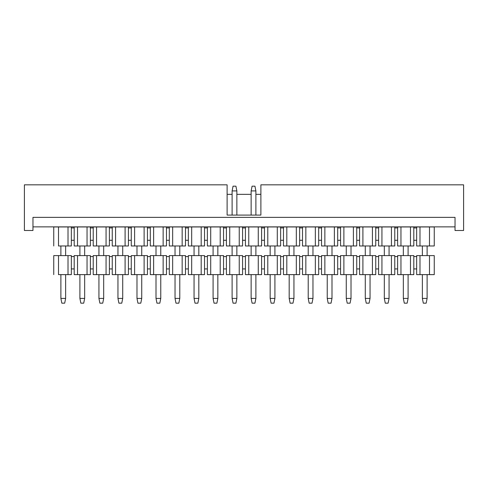 <?xml version="1.0" encoding="UTF-8"?>
<svg xmlns="http://www.w3.org/2000/svg" width="488" height="488" viewBox="0 0 488 488"><rect width="100%" height="100%" fill="white"/><g stroke="black" fill="none" stroke-linecap="round" stroke-linejoin="round"><path stroke-width="0.73" d="M32.964 230.495L24.4 230.495L32.964 230.495L32.964 217.367L455.036 217.367L455.036 230.495L463.6 230.495L463.6 184.83L260.885 184.83L260.885 215.08L227.115 215.08L227.115 184.83L24.4 184.83L24.4 230.495L24.4 184.83L227.115 184.83L227.115 215.08L260.885 215.08L260.885 184.83L463.6 184.83L463.6 230.495L455.036 230.495L455.036 217.367L32.964 217.367L32.964 230.495M32.964 226.877L455.036 226.877L32.964 226.877M227.115 194.346L232.111 194.346L227.115 194.346M236.863 194.346L251.137 194.346L236.863 194.346M255.889 194.346L260.885 194.346L255.889 194.346M236.863 190.918L236.863 215.08L236.863 190.918L232.111 190.918L232.111 215.08L232.111 190.918L236.863 190.918L235.911 186.166L236.863 190.918M255.889 190.918L255.889 215.08L255.889 190.918L251.137 190.918L251.137 215.08L251.137 190.918L255.889 190.918L254.937 186.166L255.889 190.918M235.911 186.166L233.063 186.166L232.111 190.918L233.063 186.166L235.911 186.166M254.937 186.166L252.089 186.166L251.137 190.918L252.089 186.166L254.937 186.166M53.747 226.957L71.346 226.957L53.747 226.957L53.747 241.224L53.747 226.957M74.2 226.957L90.371 226.957L74.2 226.957L74.2 227.908L74.2 226.957M359.577 226.957L375.748 226.957L359.577 226.957L359.577 227.908L359.577 226.957M207.376 226.957L223.547 226.957L207.376 226.957L207.376 227.908L207.376 226.957M416.654 226.957L434.253 226.957L416.654 226.957L416.654 245.982L419.985 245.982L419.985 226.957L419.985 245.982L429.495 245.982L429.495 226.957L429.495 245.982L434.253 245.982L434.253 226.957L434.253 245.982L416.654 245.982L416.654 226.957M264.453 226.957L280.624 226.957L264.453 226.957L264.453 227.908L264.453 226.957M112.252 226.957L128.423 226.957L112.252 226.957L112.252 227.908L112.252 226.957M302.505 226.957L318.676 226.957L302.505 226.957L302.505 227.908L302.505 226.957M150.298 226.957L166.469 226.957L150.298 226.957L150.298 227.908L150.298 226.957M397.629 226.957L413.8 226.957L397.629 226.957L397.629 227.908L397.629 226.957M245.427 226.957L261.599 226.957L245.427 226.957L245.427 227.908L245.427 226.957M93.226 226.957L109.397 226.957L93.226 226.957L93.226 227.908L93.226 226.957M340.551 226.957L356.728 226.957L340.551 226.957L340.551 227.908L340.551 226.957M188.35 226.957L204.521 226.957L188.35 226.957L188.35 227.908L188.35 226.957M283.479 226.957L299.65 226.957L283.479 226.957L283.479 227.908L283.479 226.957M131.272 226.957L147.449 226.957L131.272 226.957L131.272 227.908L131.272 226.957M378.603 226.957L394.774 226.957L378.603 226.957L378.603 227.908L378.603 226.957M226.401 226.957L242.573 226.957L226.401 226.957L226.401 227.908L226.401 226.957M321.531 226.957L337.702 226.957L321.531 226.957L321.531 227.908L321.531 226.957M169.324 226.957L185.495 226.957L169.324 226.957L169.324 227.908L169.324 226.957M58.505 245.982L58.505 226.957L58.505 245.982L68.015 245.982L68.015 226.957L68.015 245.982L71.346 245.982L71.346 226.957L71.346 245.982L58.505 245.982M53.747 241.224L53.747 245.982L53.747 241.224M74.2 227.908L74.2 245.982L77.531 245.982L77.531 226.957L77.531 245.982L87.041 245.982L87.041 226.957L87.041 245.982L90.371 245.982L90.371 226.957L90.371 245.982L74.2 245.982L74.2 227.908L71.346 227.908L74.2 227.908M359.577 227.908L359.577 245.982L362.907 245.982L362.907 226.957L362.907 245.982L372.417 245.982L372.417 226.957L372.417 245.982L375.748 245.982L375.748 226.957L375.748 245.982L359.577 245.982L359.577 227.908L356.728 227.908L356.728 226.957L356.728 227.908L359.577 227.908M207.376 227.908L207.376 245.982L210.706 245.982L210.706 226.957L210.706 245.982L220.216 245.982L220.216 226.957L220.216 245.982L223.547 245.982L223.547 226.957L223.547 245.982L207.376 245.982L207.376 227.908L204.521 227.908L204.521 226.957L204.521 227.908L207.376 227.908M264.453 227.908L264.453 245.982L267.784 245.982L267.784 226.957L267.784 245.982L277.294 245.982L277.294 226.957L277.294 245.982L280.624 245.982L280.624 226.957L280.624 245.982L264.453 245.982L264.453 227.908L261.599 227.908L261.599 226.957L261.599 227.908L264.453 227.908M112.252 227.908L112.252 245.982L115.583 245.982L115.583 226.957L115.583 245.982L125.093 245.982L125.093 226.957L125.093 245.982L128.423 245.982L128.423 226.957L128.423 245.982L112.252 245.982L112.252 227.908L109.397 227.908L109.397 226.957L109.397 227.908L112.252 227.908M302.505 227.908L302.505 245.982L305.836 245.982L305.836 226.957L305.836 245.982L315.346 245.982L315.346 226.957L315.346 245.982L318.676 245.982L318.676 226.957L318.676 245.982L302.505 245.982L302.505 227.908L299.65 227.908L299.65 226.957L299.65 227.908L302.505 227.908M150.298 227.908L150.298 245.982L153.629 245.982L153.629 226.957L153.629 245.982L163.138 245.982L163.138 226.957L163.138 245.982L166.469 245.982L166.469 226.957L166.469 245.982L150.298 245.982L150.298 227.908L147.449 227.908L147.449 226.957L147.449 227.908L150.298 227.908M397.629 227.908L397.629 245.982L400.959 245.982L400.959 226.957L400.959 245.982L410.469 245.982L410.469 226.957L410.469 245.982L413.8 245.982L413.8 226.957L413.8 240.273L416.654 240.273L413.8 240.273L413.8 245.982L397.629 245.982L397.629 227.908L394.774 227.908L394.774 226.957L394.774 227.908L397.629 227.908M245.427 227.908L245.427 245.982L248.758 245.982L248.758 226.957L248.758 245.982L258.268 245.982L258.268 226.957L258.268 245.982L261.599 245.982L261.599 227.908L261.599 240.273L264.453 240.273L261.599 240.273L261.599 245.982L245.427 245.982L245.427 227.908L242.573 227.908L242.573 226.957L242.573 227.908L245.427 227.908M93.226 227.908L93.226 245.982L96.557 245.982L96.557 226.957L96.557 245.982L106.067 245.982L106.067 226.957L106.067 245.982L109.397 245.982L109.397 227.908L109.397 240.273L112.252 240.273L109.397 240.273L109.397 245.982L93.226 245.982L93.226 227.908L90.371 227.908L93.226 227.908M340.551 227.908L340.551 245.982L343.881 245.982L343.881 226.957L343.881 245.982L353.397 245.982L353.397 226.957L353.397 245.982L356.728 245.982L356.728 227.908L356.728 240.273L359.577 240.273L356.728 240.273L356.728 245.982L340.551 245.982L340.551 227.908L337.702 227.908L337.702 226.957L337.702 227.908L340.551 227.908M188.35 227.908L188.35 245.982L191.68 245.982L191.68 226.957L191.68 245.982L201.19 245.982L201.19 226.957L201.19 245.982L204.521 245.982L204.521 227.908L204.521 240.273L207.376 240.273L204.521 240.273L204.521 245.982L188.35 245.982L188.35 227.908L185.495 227.908L185.495 226.957L185.495 227.908L188.35 227.908M283.479 227.908L283.479 245.982L286.81 245.982L286.81 226.957L286.81 245.982L296.32 245.982L296.32 226.957L296.32 245.982L299.65 245.982L299.65 227.908L299.65 240.273L302.505 240.273L299.65 240.273L299.65 245.982L283.479 245.982L283.479 227.908L280.624 227.908L283.479 227.908M131.272 227.908L131.272 245.982L134.603 245.982L134.603 226.957L134.603 245.982L144.119 245.982L144.119 226.957L144.119 245.982L147.449 245.982L147.449 227.908L147.449 240.273L150.298 240.273L147.449 240.273L147.449 245.982L131.272 245.982L131.272 227.908L128.423 227.908L131.272 227.908M378.603 227.908L378.603 245.982L381.933 245.982L381.933 226.957L381.933 245.982L391.443 245.982L391.443 226.957L391.443 245.982L394.774 245.982L394.774 227.908L394.774 240.273L397.629 240.273L394.774 240.273L394.774 245.982L378.603 245.982L378.603 227.908L375.748 227.908L378.603 227.908M226.401 227.908L226.401 245.982L229.732 245.982L229.732 226.957L229.732 245.982L239.242 245.982L239.242 226.957L239.242 245.982L242.573 245.982L242.573 227.908L242.573 240.273L245.427 240.273L242.573 240.273L242.573 245.982L226.401 245.982L226.401 227.908L223.547 227.908L226.401 227.908M321.531 227.908L321.531 245.982L324.862 245.982L324.862 226.957L324.862 245.982L334.371 245.982L334.371 226.957L334.371 245.982L337.702 245.982L337.702 227.908L337.702 240.273L340.551 240.273L337.702 240.273L337.702 245.982L321.531 245.982L321.531 227.908L318.676 227.908L321.531 227.908M169.324 227.908L169.324 245.982L172.654 245.982L172.654 226.957L172.654 245.982L182.164 245.982L182.164 226.957L182.164 245.982L185.495 245.982L185.495 227.908L185.495 240.273L188.35 240.273L185.495 240.273L185.495 245.982L169.324 245.982L169.324 227.908L166.469 227.908L169.324 227.908M71.346 240.273L74.2 240.273L71.346 240.273M90.371 240.273L93.226 240.273L90.371 240.273M375.748 240.273L378.603 240.273L375.748 240.273M223.547 240.273L226.401 240.273L223.547 240.273M416.654 227.908L413.8 227.908L416.654 227.908M280.624 240.273L283.479 240.273L280.624 240.273M128.423 240.273L131.272 240.273L128.423 240.273M318.676 240.273L321.531 240.273L318.676 240.273M166.469 240.273L169.324 240.273L166.469 240.273M65.636 245.982L65.636 255.608L65.636 245.982M60.884 255.608L60.884 245.982L60.884 255.608M427.116 245.982L427.116 255.608L427.116 245.982M422.364 255.608L422.364 245.982L422.364 255.608M53.747 255.608L71.346 255.608L53.747 255.608L53.747 269.876L53.747 255.608M84.662 245.982L84.662 255.608L84.662 245.982M79.904 255.608L79.904 245.982L79.904 255.608M370.044 245.982L370.044 255.608L370.044 245.982M365.286 255.608L365.286 245.982L365.286 255.608M217.843 245.982L217.843 255.608L217.843 245.982M213.085 255.608L213.085 245.982L213.085 255.608M416.654 255.608L434.253 255.608L416.654 255.608L416.654 274.628L419.985 274.628L419.985 255.608L419.985 274.628L429.495 274.628L429.495 255.608L429.495 274.628L434.253 274.628L434.253 255.608L434.253 274.628L416.654 274.628L416.654 255.608M274.915 245.982L274.915 255.608L274.915 245.982M270.157 255.608L270.157 245.982L270.157 255.608M122.714 245.982L122.714 255.608L122.714 245.982M117.956 255.608L117.956 245.982L117.956 255.608M312.967 245.982L312.967 255.608L312.967 245.982M308.209 255.608L308.209 245.982L308.209 255.608M160.766 245.982L160.766 255.608L160.766 245.982M156.007 255.608L156.007 245.982L156.007 255.608M408.096 245.982L408.096 255.608L408.096 245.982M403.338 255.608L403.338 245.982L403.338 255.608M255.889 245.982L255.889 255.608L255.889 245.982M251.137 255.608L251.137 245.982L251.137 255.608M103.688 245.982L103.688 255.608L103.688 245.982M98.93 255.608L98.93 245.982L98.93 255.608M351.018 245.982L351.018 255.608L351.018 245.982M346.26 255.608L346.26 245.982L346.26 255.608M198.817 245.982L198.817 255.608L198.817 245.982M194.059 255.608L194.059 245.982L194.059 255.608M293.941 245.982L293.941 255.608L293.941 245.982M289.183 255.608L289.183 245.982L289.183 255.608M141.74 245.982L141.74 255.608L141.74 245.982M136.982 255.608L136.982 245.982L136.982 255.608M389.07 245.982L389.07 255.608L389.07 245.982M384.312 255.608L384.312 245.982L384.312 255.608M236.863 245.982L236.863 255.608L236.863 245.982M232.111 255.608L232.111 245.982L232.111 255.608M331.993 245.982L331.993 255.608L331.993 245.982M327.235 255.608L327.235 245.982L327.235 255.608M179.791 245.982L179.791 255.608L179.791 245.982M175.033 255.608L175.033 245.982L175.033 255.608M58.505 274.628L58.505 255.608L58.505 274.628L68.015 274.628L68.015 255.608L68.015 274.628L71.346 274.628L71.346 255.608L71.346 274.628L58.505 274.628M53.747 269.876L53.747 274.628L53.747 269.876M74.2 255.608L90.371 255.608L74.2 255.608L74.2 256.554L71.346 256.554L74.2 256.554L74.2 255.608M359.577 255.608L375.748 255.608L359.577 255.608L359.577 256.554L359.577 255.608M207.376 255.608L223.547 255.608L207.376 255.608L207.376 256.554L207.376 255.608M264.453 255.608L280.624 255.608L264.453 255.608L264.453 256.554L264.453 255.608M112.252 255.608L128.423 255.608L112.252 255.608L112.252 256.554L112.252 255.608M302.505 255.608L318.676 255.608L302.505 255.608L302.505 256.554L302.505 255.608M150.298 255.608L166.469 255.608L150.298 255.608L150.298 256.554L150.298 255.608M397.629 255.608L413.8 255.608L397.629 255.608L397.629 256.554L397.629 255.608M245.427 255.608L261.599 255.608L245.427 255.608L245.427 256.554L245.427 255.608M93.226 255.608L109.397 255.608L93.226 255.608L93.226 256.554L93.226 255.608M340.551 255.608L356.728 255.608L340.551 255.608L340.551 256.554L340.551 255.608M188.35 255.608L204.521 255.608L188.35 255.608L188.35 256.554L188.35 255.608M283.479 255.608L299.65 255.608L283.479 255.608L283.479 256.554L283.479 255.608M131.272 255.608L147.449 255.608L131.272 255.608L131.272 256.554L131.272 255.608M378.603 255.608L394.774 255.608L378.603 255.608L378.603 256.554L378.603 255.608M226.401 255.608L242.573 255.608L226.401 255.608L226.401 256.554L226.401 255.608M321.531 255.608L337.702 255.608L321.531 255.608L321.531 256.554L321.531 255.608M169.324 255.608L185.495 255.608L169.324 255.608L169.324 256.554L169.324 255.608M71.346 268.925L74.2 268.925L74.2 256.554L74.2 274.628L77.531 274.628L77.531 255.608L77.531 274.628L87.041 274.628L87.041 255.608L87.041 274.628L90.371 274.628L90.371 255.608L90.371 274.628L74.2 274.628L74.2 268.925L71.346 268.925M359.577 256.554L359.577 274.628L362.907 274.628L362.907 255.608L362.907 274.628L372.417 274.628L372.417 255.608L372.417 274.628L375.748 274.628L375.748 255.608L375.748 274.628L359.577 274.628L359.577 256.554L356.728 256.554L356.728 255.608L356.728 256.554L359.577 256.554M207.376 256.554L207.376 274.628L210.706 274.628L210.706 255.608L210.706 274.628L220.216 274.628L220.216 255.608L220.216 274.628L223.547 274.628L223.547 255.608L223.547 274.628L207.376 274.628L207.376 256.554L204.521 256.554L204.521 255.608L204.521 256.554L207.376 256.554M413.8 256.554L413.8 268.925L416.654 268.925L413.8 268.925L413.8 256.554L416.654 256.554L413.8 256.554L413.8 255.608L413.8 256.554M264.453 256.554L264.453 274.628L267.784 274.628L267.784 255.608L267.784 274.628L277.294 274.628L277.294 255.608L277.294 274.628L280.624 274.628L280.624 255.608L280.624 274.628L264.453 274.628L264.453 256.554L261.599 256.554L261.599 255.608L261.599 256.554L264.453 256.554M112.252 256.554L112.252 274.628L115.583 274.628L115.583 255.608L115.583 274.628L125.093 274.628L125.093 255.608L125.093 274.628L128.423 274.628L128.423 255.608L128.423 274.628L112.252 274.628L112.252 256.554L109.397 256.554L109.397 255.608L109.397 256.554L112.252 256.554M302.505 256.554L302.505 274.628L305.836 274.628L305.836 255.608L305.836 274.628L315.346 274.628L315.346 255.608L315.346 274.628L318.676 274.628L318.676 255.608L318.676 274.628L302.505 274.628L302.505 256.554L299.65 256.554L299.65 255.608L299.65 256.554L302.505 256.554M150.298 256.554L150.298 274.628L153.629 274.628L153.629 255.608L153.629 274.628L163.138 274.628L163.138 255.608L163.138 274.628L166.469 274.628L166.469 255.608L166.469 274.628L150.298 274.628L150.298 256.554L147.449 256.554L147.449 255.608L147.449 256.554L150.298 256.554M397.629 256.554L397.629 274.628L400.959 274.628L400.959 255.608L400.959 274.628L410.469 274.628L410.469 255.608L410.469 274.628L413.8 274.628L413.8 268.925L413.8 274.628L397.629 274.628L397.629 256.554L394.774 256.554L394.774 255.608L394.774 256.554L397.629 256.554M245.427 256.554L245.427 274.628L248.758 274.628L248.758 255.608L248.758 274.628L258.268 274.628L258.268 255.608L258.268 274.628L261.599 274.628L261.599 256.554L261.599 268.925L264.453 268.925L261.599 268.925L261.599 274.628L245.427 274.628L245.427 256.554L242.573 256.554L242.573 255.608L242.573 256.554L245.427 256.554M93.226 256.554L93.226 274.628L96.557 274.628L96.557 255.608L96.557 274.628L106.067 274.628L106.067 255.608L106.067 274.628L109.397 274.628L109.397 256.554L109.397 268.925L112.252 268.925L109.397 268.925L109.397 274.628L93.226 274.628L93.226 256.554L90.371 256.554L93.226 256.554M340.551 256.554L340.551 274.628L343.881 274.628L343.881 255.608L343.881 274.628L353.397 274.628L353.397 255.608L353.397 274.628L356.728 274.628L356.728 256.554L356.728 268.925L359.577 268.925L356.728 268.925L356.728 274.628L340.551 274.628L340.551 256.554L337.702 256.554L337.702 255.608L337.702 256.554L340.551 256.554M188.35 256.554L188.35 274.628L191.68 274.628L191.68 255.608L191.68 274.628L201.19 274.628L201.19 255.608L201.19 274.628L204.521 274.628L204.521 256.554L204.521 268.925L207.376 268.925L204.521 268.925L204.521 274.628L188.35 274.628L188.35 256.554L185.495 256.554L185.495 255.608L185.495 256.554L188.35 256.554M283.479 256.554L283.479 274.628L286.81 274.628L286.81 255.608L286.81 274.628L296.32 274.628L296.32 255.608L296.32 274.628L299.65 274.628L299.65 256.554L299.65 268.925L302.505 268.925L299.65 268.925L299.65 274.628L283.479 274.628L283.479 256.554L280.624 256.554L283.479 256.554M131.272 256.554L131.272 274.628L134.603 274.628L134.603 255.608L134.603 274.628L144.119 274.628L144.119 255.608L144.119 274.628L147.449 274.628L147.449 256.554L147.449 268.925L150.298 268.925L147.449 268.925L147.449 274.628L131.272 274.628L131.272 256.554L128.423 256.554L131.272 256.554M378.603 256.554L378.603 274.628L381.933 274.628L381.933 255.608L381.933 274.628L391.443 274.628L391.443 255.608L391.443 274.628L394.774 274.628L394.774 256.554L394.774 268.925L397.629 268.925L394.774 268.925L394.774 274.628L378.603 274.628L378.603 256.554L375.748 256.554L378.603 256.554M226.401 256.554L226.401 274.628L229.732 274.628L229.732 255.608L229.732 274.628L239.242 274.628L239.242 255.608L239.242 274.628L242.573 274.628L242.573 256.554L242.573 268.925L245.427 268.925L242.573 268.925L242.573 274.628L226.401 274.628L226.401 256.554L223.547 256.554L226.401 256.554M321.531 256.554L321.531 274.628L324.862 274.628L324.862 255.608L324.862 274.628L334.371 274.628L334.371 255.608L334.371 274.628L337.702 274.628L337.702 256.554L337.702 268.925L340.551 268.925L337.702 268.925L337.702 274.628L321.531 274.628L321.531 256.554L318.676 256.554L321.531 256.554M169.324 256.554L169.324 274.628L172.654 274.628L172.654 255.608L172.654 274.628L182.164 274.628L182.164 255.608L182.164 274.628L185.495 274.628L185.495 256.554L185.495 268.925L188.35 268.925L185.495 268.925L185.495 274.628L169.324 274.628L169.324 256.554L166.469 256.554L169.324 256.554M90.371 268.925L93.226 268.925L90.371 268.925M375.748 268.925L378.603 268.925L375.748 268.925M223.547 268.925L226.401 268.925L223.547 268.925M280.624 268.925L283.479 268.925L280.624 268.925M128.423 268.925L131.272 268.925L128.423 268.925M318.676 268.925L321.531 268.925L318.676 268.925M166.469 268.925L169.324 268.925L166.469 268.925M65.636 274.628L65.636 298.412L65.636 274.628M60.884 298.412L60.884 274.628L60.884 298.412L65.636 298.412L64.684 303.17L65.636 298.412L60.884 298.412L61.83 303.17L60.884 298.412M427.116 274.628L427.116 298.412L427.116 274.628M422.364 298.412L422.364 274.628L422.364 298.412L427.116 298.412L426.17 303.17L427.116 298.412L422.364 298.412L423.316 303.17L422.364 298.412M61.83 303.17L64.684 303.17L61.83 303.17M423.316 303.17L426.17 303.17L423.316 303.17M84.662 274.628L84.662 298.412L84.662 274.628M79.904 298.412L79.904 274.628L79.904 298.412L84.662 298.412L83.71 303.17L84.662 298.412L79.904 298.412L80.856 303.17L79.904 298.412M370.044 274.628L370.044 298.412L370.044 274.628M365.286 298.412L365.286 274.628L365.286 298.412L370.044 298.412L369.093 303.17L370.044 298.412L365.286 298.412L366.238 303.17L365.286 298.412M217.843 274.628L217.843 298.412L217.843 274.628M213.085 298.412L213.085 274.628L213.085 298.412L217.843 298.412L216.892 303.17L217.843 298.412L213.085 298.412L214.037 303.17L213.085 298.412M274.915 274.628L274.915 298.412L274.915 274.628M270.157 298.412L270.157 274.628L270.157 298.412L274.915 298.412L273.963 303.17L274.915 298.412L270.157 298.412L271.108 303.17L270.157 298.412M122.714 274.628L122.714 298.412L122.714 274.628M117.956 298.412L117.956 274.628L117.956 298.412L122.714 298.412L121.762 303.17L122.714 298.412L117.956 298.412L118.907 303.17L117.956 298.412M312.967 274.628L312.967 298.412L312.967 274.628M308.209 298.412L308.209 274.628L308.209 298.412L312.967 298.412L312.015 303.17L312.967 298.412L308.209 298.412L309.16 303.17L308.209 298.412M160.766 274.628L160.766 298.412L160.766 274.628M156.007 298.412L156.007 274.628L156.007 298.412L160.766 298.412L159.814 303.17L160.766 298.412L156.007 298.412L156.959 303.17L156.007 298.412M408.096 274.628L408.096 298.412L408.096 274.628M403.338 298.412L403.338 274.628L403.338 298.412L408.096 298.412L407.144 303.17L408.096 298.412L403.338 298.412L404.29 303.17L403.338 298.412M255.889 274.628L255.889 298.412L255.889 274.628M251.137 298.412L251.137 274.628L251.137 298.412L255.889 298.412L254.937 303.17L255.889 298.412L251.137 298.412L252.089 303.17L251.137 298.412M103.688 274.628L103.688 298.412L103.688 274.628M98.93 298.412L98.93 274.628L98.93 298.412L103.688 298.412L102.736 303.17L103.688 298.412L98.93 298.412L99.881 303.17L98.93 298.412M351.018 274.628L351.018 298.412L351.018 274.628M346.26 298.412L346.26 274.628L346.26 298.412L351.018 298.412L350.067 303.17L351.018 298.412L346.26 298.412L347.212 303.17L346.26 298.412M198.817 274.628L198.817 298.412L198.817 274.628M194.059 298.412L194.059 274.628L194.059 298.412L198.817 298.412L197.866 303.17L198.817 298.412L194.059 298.412L195.011 303.17L194.059 298.412M293.941 274.628L293.941 298.412L293.941 274.628M289.183 298.412L289.183 274.628L289.183 298.412L293.941 298.412L292.989 303.17L293.941 298.412L289.183 298.412L290.134 303.17L289.183 298.412M141.74 274.628L141.74 298.412L141.74 274.628M136.982 298.412L136.982 274.628L136.982 298.412L141.74 298.412L140.788 303.17L141.74 298.412L136.982 298.412L137.933 303.17L136.982 298.412M389.07 274.628L389.07 298.412L389.07 274.628M384.312 298.412L384.312 274.628L384.312 298.412L389.07 298.412L388.119 303.17L389.07 298.412L384.312 298.412L385.264 303.17L384.312 298.412M236.863 274.628L236.863 298.412L236.863 274.628M232.111 298.412L232.111 274.628L232.111 298.412L236.863 298.412L235.911 303.17L236.863 298.412L232.111 298.412L233.063 303.17L232.111 298.412M331.993 274.628L331.993 298.412L331.993 274.628M327.235 298.412L327.235 274.628L327.235 298.412L331.993 298.412L331.041 303.17L331.993 298.412L327.235 298.412L328.186 303.17L327.235 298.412M179.791 274.628L179.791 298.412L179.791 274.628M175.033 298.412L175.033 274.628L175.033 298.412L179.791 298.412L178.84 303.17L179.791 298.412L175.033 298.412L175.985 303.17L175.033 298.412M80.856 303.17L83.71 303.17L80.856 303.17M366.238 303.17L369.093 303.17L366.238 303.17M214.037 303.17L216.892 303.17L214.037 303.17M271.108 303.17L273.963 303.17L271.108 303.17M118.907 303.17L121.762 303.17L118.907 303.17M309.16 303.17L312.015 303.17L309.16 303.17M156.959 303.17L159.814 303.17L156.959 303.17M404.29 303.17L407.144 303.17L404.29 303.17M252.089 303.17L254.937 303.17L252.089 303.17M99.881 303.17L102.736 303.17L99.881 303.17M347.212 303.17L350.067 303.17L347.212 303.17M195.011 303.17L197.866 303.17L195.011 303.17M290.134 303.17L292.989 303.17L290.134 303.17M137.933 303.17L140.788 303.17L137.933 303.17M385.264 303.17L388.119 303.17L385.264 303.17M233.063 303.17L235.911 303.17L233.063 303.17M328.186 303.17L331.041 303.17L328.186 303.17M175.985 303.17L178.84 303.17L175.985 303.17"/></g></svg>
